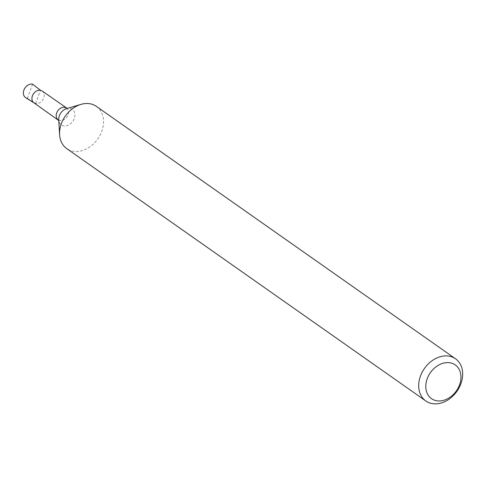 <?xml version="1.0" encoding="UTF-8"?>
<svg xmlns="http://www.w3.org/2000/svg" width="487" height="487" viewBox="0 0 487 487"><rect width="100%" height="100%" fill="white"/><g stroke="black" fill="none" stroke-linecap="round" stroke-linejoin="round"><path stroke-width="0.37" stroke-dasharray="2.44 1.83" d="M42.199 91.032A7.195 5.54 -54.9 0 1 42.588 100.103A7.195 5.54 -54.9 0 1 33.92 102.806M96.396 106.391A25.793 19.845 -54.9 0 1 97.802 138.905A25.793 19.845 -54.9 0 1 66.731 148.602M32.568 84.129L27.369 98.337A7.737 5.954 -54.9 0 1 25.726 97.704M27.369 98.337L35.636 103.53A7.195 5.54 -54.9 0 1 34.114 102.94L34.017 102.873M35.636 103.53L40.476 90.308M66.463 108.084A7.195 5.54 -54.9 0 1 66.853 117.154A7.195 5.54 -54.9 0 1 58.184 119.863M67.194 108.443L66.585 108.619A9.503 7.311 -54.9 0 1 70.006 108.406A9.503 7.311 -54.9 0 1 74.669 117.172A9.503 7.311 -54.9 0 1 66.055 125.865A9.503 7.311 -54.9 0 1 58.732 119.796L58.769 120.429"/><path stroke-width="0.73" d="M58.866 120.593L33.92 102.806A7.195 5.54 -54.9 0 1 32.897 94.764A7.195 5.54 -54.9 0 1 40.476 90.308A7.195 5.54 -54.9 0 1 42.199 91.032L67.309 108.467M425.851 400.984L66.731 148.602A25.793 19.845 -54.9 0 1 59.615 134.722A25.793 19.845 -54.9 0 1 80.933 104.395A25.793 19.845 -54.9 0 1 90.229 103.81A25.793 19.845 -54.9 0 1 96.396 106.391L455.515 358.773A25.793 19.845 -54.9 0 1 456.916 391.292A25.793 19.845 -54.9 0 1 425.851 400.984A25.793 19.845 -54.9 0 1 422.199 372.147A25.793 19.845 -54.9 0 1 449.349 356.198A25.793 19.845 -54.9 0 1 455.515 358.773M450.311 362.827A20.637 15.876 -54.9 0 1 453.914 393.904A20.637 15.876 -54.9 0 1 425.906 388.589A20.637 15.876 -54.9 0 1 450.311 362.827M34.017 102.873L25.726 97.704A7.737 5.954 -54.9 0 1 24.35 89.06A7.737 5.954 -54.9 0 1 32.568 84.129L40.476 90.308A7.195 5.54 -54.9 0 0 32.83 94.898A7.195 5.54 -54.9 0 0 34.114 102.94M58.184 119.863A7.195 5.54 -54.9 0 1 57.168 111.815A7.195 5.54 -54.9 0 1 64.741 107.365A7.195 5.54 -54.9 0 1 66.463 108.084M59.615 134.722L58.732 119.796A9.503 7.311 -54.9 0 1 66.585 108.619L80.933 104.395"/></g></svg>
